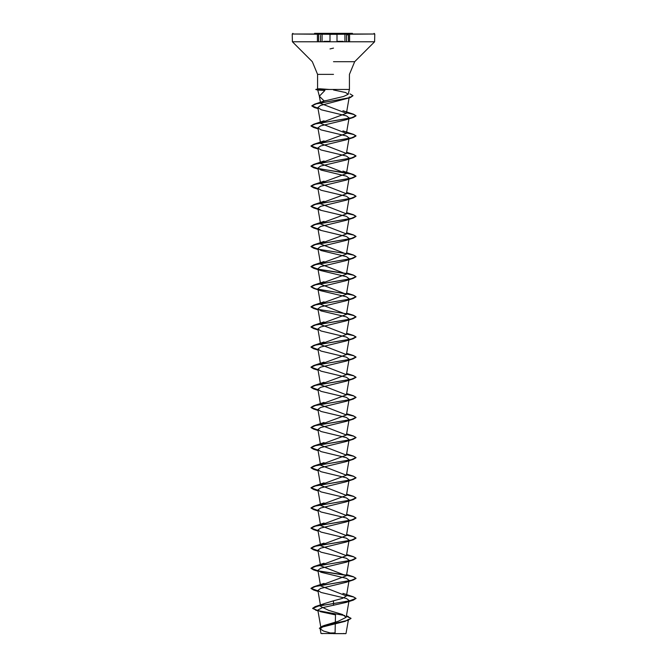<?xml version="1.0" encoding="UTF-8"?>
<svg xmlns="http://www.w3.org/2000/svg" width="667" height="667" viewBox="0 0 667 667"><rect width="100%" height="100%" fill="white"/><g stroke="black" fill="none" stroke-linecap="round" stroke-linejoin="round"><path stroke-width="1" d="M333.5 33.533L314.591 33.533L333.5 33.533M314.591 33.35L352.409 33.35M329.69 34.392L374.771 34.025L346.507 34.025M333.5 633.65L345.848 633.65L333.5 633.65M346.031 633.467L348.507 619.318L345.281 621.269L322.611 626.947L320.193 628.931L320.994 633.492L345.848 633.65M321.202 89.445L317.559 88.911L320.01 88.769L329.29 89.445L349.441 89.445L321.202 89.445L317.709 90.012L324.929 90.437L319.368 96.173L324.229 101.009L343.605 96.482L348.132 94.322L345.631 92.521L333.5 89.97M320.969 605.519L324.454 603.535L333.5 600.825L333.5 603.568L353.385 600.1L345.898 602.476L322.211 607.745L317.809 610.072L320.552 611.722L335.476 614.891L335.084 632.925L330.365 632.966M317.8 610.072L320.985 628.264L324.762 625.321L338.211 621.327L346.165 617.35L342.388 614.432L328.781 610.422L320.685 606.436L317.892 590.445L321.102 592.421L346.431 598.482L349.108 600.5L346.165 617.35M333.5 600.825L342.413 598.382L346.39 595.939L320.61 585.884L317.892 570.335L321.102 572.311L346.431 578.372L349.099 580.39L346.398 595.939M320.669 585.401L346.39 575.829L320.602 565.774L317.892 550.225L321.094 552.201L346.431 558.262L349.108 560.28L346.398 575.829M320.669 565.291L346.398 555.719L320.61 545.664M320.669 545.181L346.39 535.609L320.61 525.554M320.669 525.071L346.39 515.499L320.61 505.444M320.669 504.961L346.398 495.389L320.61 485.334M320.677 484.851L346.39 475.279L320.61 465.224L317.892 449.675L321.094 451.651L346.431 457.712L349.108 459.73L346.398 475.279M320.669 464.741L346.39 455.169L320.61 445.114L317.892 429.565L321.102 431.541L346.431 437.602L349.108 439.62L346.398 455.169M320.669 444.631L346.39 435.059L320.602 425.004M320.669 424.52L346.39 414.949L320.61 404.894L317.892 389.345L321.094 391.321L346.431 397.382L349.099 399.4L346.398 414.949M320.677 404.41L346.39 394.839L320.61 384.784L317.892 369.235L321.102 371.211L346.431 377.272L349.108 379.29L346.398 394.839M320.669 384.3L346.39 374.729L320.61 364.674M320.669 364.19L346.398 354.619L320.61 344.564L317.892 329.014L321.102 330.99L346.431 337.052L349.099 339.069L346.398 354.619M320.677 344.08L346.39 334.509L320.61 324.454M320.669 323.97L346.39 314.399L320.61 304.344M320.669 303.86L346.39 294.289L320.602 284.234M320.669 283.75L346.39 274.179L320.61 264.124M320.677 263.64L346.39 254.069L320.61 244.014L317.892 228.464L321.094 230.44L346.431 236.502L349.099 238.519L346.398 254.069M320.669 243.53L346.39 233.959L320.602 223.904L317.892 208.354L321.094 210.33L346.431 216.391L349.108 218.409L346.398 233.959M320.669 223.42L346.39 213.849L320.61 203.794L317.892 188.244L321.102 190.22L346.423 196.281L349.108 198.299L346.398 213.849M320.669 203.31L346.39 193.738L320.61 183.683M320.669 183.2L346.39 173.628L320.61 163.573L317.892 148.024L321.094 150L346.431 156.061L349.099 158.079L346.398 173.628M320.669 163.09L346.398 153.518L320.61 143.463M320.677 142.98L346.39 133.408L320.61 123.353M320.669 122.87L346.39 113.298L320.644 103.443L319.368 96.173M320.76 102.901L324.229 101.009M317.992 108.404L314.374 107.512L311.806 105.945L316.2 103.86L350.292 97.599L320.485 105.453L317.851 107.579L321.344 109.772L346.481 115.858L349.108 117.859L346.398 133.408M345.898 119.835L320.569 125.896L317.892 127.914L321.094 129.89L346.431 135.951L349.108 137.969L345.906 139.945L320.577 146.006L317.901 148.024M318.001 188.878L313.615 187.844L310.989 186.285L315.766 184.159L353.385 177.789L356.011 176.23L351.234 174.104L313.615 167.734L310.989 166.175L315.766 164.049L353.385 157.679L345.898 160.055L320.569 166.116L317.901 168.134L321.102 170.11L346.431 176.171L349.099 178.189L346.398 193.738M353.385 177.789L345.898 180.165L320.569 186.226L317.892 188.244M318.001 208.988L313.615 207.954L310.989 206.395L315.766 204.269L353.385 197.899L345.898 200.275L320.569 206.336L317.892 208.354M318.001 229.098L313.615 228.064L310.989 226.505L315.766 224.379L353.385 218.009L345.906 220.385L320.577 226.447L317.892 228.464M318.001 249.208L313.615 248.174L310.989 246.615L315.766 244.489L353.385 238.119L345.906 240.495L320.569 246.557L317.901 248.574L321.102 250.55L346.431 256.612L349.099 258.629L346.398 274.179M318.001 269.318L313.615 268.284L310.989 266.725L315.766 264.599L353.385 258.229L345.898 260.605L320.569 266.667L317.892 268.684L321.102 270.66L346.431 276.722L349.108 278.739L346.398 294.289M345.898 280.715L320.569 286.777L317.892 288.794L321.094 290.77L346.431 296.832L349.108 298.849L346.398 314.399M318.001 309.546L313.615 308.504L310.989 306.945L315.766 304.819L353.385 298.449L345.906 300.825L320.577 306.887L317.892 308.904L321.094 310.88L346.423 316.942L349.099 318.959L346.398 334.509M318.001 329.648L313.615 328.614L310.989 327.055L315.766 324.929L353.385 318.559L345.906 320.935L320.569 326.997L317.901 329.014M318.001 349.758L313.615 348.724L310.989 347.165L315.766 345.039L353.385 338.669L345.898 341.045L320.569 347.107L317.901 349.124L321.102 351.1L346.431 357.162L349.108 359.18L346.398 374.729M318.001 369.868L313.615 368.834L310.989 367.275L315.766 365.149L353.385 358.779L345.898 361.155L320.569 367.217L317.892 369.235M318.001 389.978L313.615 388.944L310.989 387.385L315.766 385.259L353.385 378.889L345.906 381.266L320.569 387.327L317.892 389.345M318.001 410.088L313.615 409.054L310.989 407.495L315.766 405.369L353.385 398.999L345.906 401.376L320.569 407.437L317.901 409.455L321.102 411.431L346.431 417.492L349.099 419.51L346.398 435.059M318.001 430.198L313.615 429.164L310.989 427.605L315.766 425.479L353.385 419.109L345.898 421.486L320.569 427.547L317.901 429.565M318.001 450.308L313.615 449.275L310.989 447.715L315.766 445.589L353.385 439.219L345.898 441.596L320.577 447.657L317.892 449.675M318.001 470.418L313.615 469.385L310.989 467.825L315.766 465.699L353.385 459.33L345.906 461.706L320.569 467.767L317.892 469.785L321.094 471.761L346.423 477.822L349.099 479.84L346.398 495.389M318.001 490.537L313.615 489.495L310.989 487.936L315.766 485.809L353.385 479.44L345.906 481.816L320.569 487.877L317.901 489.895L321.094 491.871L346.431 497.932L349.099 499.95L346.398 515.499M318.001 510.639L313.615 509.605L310.989 508.046L315.766 505.919L353.385 499.55L345.898 501.926L320.569 507.987L317.901 510.005L321.102 511.981L346.431 518.042L349.108 520.06L346.398 535.609M318.001 530.749L313.615 529.715L310.989 528.156L315.766 526.03L353.385 519.66L345.898 522.036L320.577 528.097L317.892 530.115L321.102 532.091L346.431 538.152L349.108 540.17L346.398 555.719M318.001 550.859L313.615 549.825L310.989 548.266L315.766 546.14L353.385 539.77L345.906 542.146L320.569 548.207L317.892 550.225M318.001 570.969L313.615 569.935L310.989 568.376L315.766 566.25L353.385 559.88L345.906 562.256L320.569 568.317L317.901 570.335M318.001 591.079L313.615 590.045L310.989 588.486L315.766 586.36L353.385 579.99L345.898 582.366L320.569 588.427L317.901 590.445M320.193 628.931L323.612 631.065L330.307 632.95M353.385 600.1L356.011 598.374L349.416 600.884L315.199 606.678L312.64 608.262L317.901 610.613M318.284 610.705L344.839 615.574M346.406 615.958L351.017 618.292L347.799 620.277L322.278 626.238L319.326 628.297L322.111 626.471L345.281 621.269M333.5 605.411L333.5 603.568L318.551 606.003L312.64 608.429L317.926 610.789M346.381 616.116L351.017 618.459L347.682 620.485M356.011 598.374L353.385 596.815L346.507 595.314M317.967 590.912L310.989 588.319L313.615 586.76L351.234 580.39L356.011 578.264L353.385 576.705L346.507 575.204M346.231 575.162L318.167 570.835M317.967 570.802L310.989 568.209L313.615 566.65L351.234 560.28L356.011 558.154L353.385 556.595L346.507 555.094M317.967 550.692L310.989 548.099L313.615 546.54L351.234 540.17L356.011 538.044L353.385 536.485L346.507 534.984M317.967 530.582L310.989 527.989L313.615 526.43L351.234 520.06L356.011 517.934L353.385 516.375L346.507 514.874M317.967 510.472L310.989 507.879L313.615 506.32L351.234 499.95L356.011 497.824L353.385 496.265L346.507 494.764M317.967 490.362L310.989 487.769L313.615 486.21L351.234 479.84L356.011 477.714L353.385 476.155L346.507 474.654M317.967 470.252L310.989 467.659L313.615 466.1L351.234 459.73L356.011 457.604L353.385 456.045L346.507 454.544M317.967 450.142L310.989 447.549L313.615 445.99L351.234 439.62L356.011 437.494L353.385 435.935L346.507 434.434M317.967 430.032L310.989 427.439L313.615 425.88L351.234 419.51L356.011 417.384L353.385 415.824L346.507 414.324M317.967 409.922L310.989 407.329L313.615 405.769L351.234 399.4L356.011 397.274L353.385 395.714L346.507 394.214M317.967 389.811L310.989 387.219L313.615 385.659L351.234 379.29L356.011 377.163L353.385 375.604L346.507 374.104M317.967 369.701L310.989 367.108L313.615 365.549L351.234 359.18L356.011 357.053L353.385 355.494L346.507 353.994M317.967 349.591L310.989 346.998L313.615 345.439L351.234 339.069L356.011 336.943L353.385 335.384L346.507 333.884M317.967 329.481L310.989 326.888L313.615 325.329L351.234 318.959L356.011 316.833L353.385 315.274L346.507 313.773M346.231 313.732L318.167 309.405M317.967 309.371L310.989 306.778L313.615 305.219L351.234 298.849L356.011 296.723L353.385 295.164L315.766 288.794L310.989 286.668L313.615 285.109L351.234 278.739L356.011 276.613L353.385 275.054L346.507 273.553M346.231 273.512L318.167 269.185M317.967 269.151L310.989 266.558L313.615 264.999L351.234 258.629L356.011 256.503L353.385 254.944L346.507 253.443M317.967 249.041L310.989 246.448L313.615 244.889L351.234 238.519L356.011 236.393L353.385 234.834L346.507 233.333M317.967 228.931L310.989 226.338L313.615 224.779L351.234 218.409L356.011 216.283L353.385 214.724L346.507 213.223M317.967 208.821L310.989 206.228L313.615 204.669L351.234 198.299L356.011 196.173L353.385 194.614L346.507 193.113M317.967 188.711L310.989 186.118L313.615 184.559L351.234 178.189L356.011 176.063L353.385 174.504L346.507 173.003M346.231 172.961L318.176 168.634M317.967 168.601L310.989 166.008L313.615 164.449L351.234 158.079L356.011 155.953L353.385 154.394L346.507 152.893M317.967 148.491L310.989 145.898L313.615 144.339L351.234 137.969L356.011 135.843L353.385 134.284L346.507 132.783M317.967 128.381L310.989 125.788L313.615 124.229L351.234 117.859L356.011 115.733L353.385 114.174L346.507 112.673M317.959 108.229L311.806 105.778L314.616 104.127L348.899 97.832L353.01 95.74L349.983 93.922M356.011 598.541L353.485 597.007L346.473 595.481M353.385 579.99L356.011 578.431L353.485 576.897L346.473 575.371M346.331 575.346L318.401 571.052M353.385 559.88L356.011 558.321L353.485 556.787L346.473 555.261M353.385 539.77L356.011 538.211L353.485 536.677L346.473 535.151M353.385 519.66L356.011 518.101L353.485 516.566L346.473 515.041M353.385 499.55L356.011 497.991L353.485 496.456L346.473 494.931M353.385 479.44L356.011 477.88L353.485 476.346L346.473 474.821M353.385 459.33L356.011 457.77L353.485 456.236L346.473 454.711M353.385 439.219L356.011 437.66L353.485 436.126L346.473 434.601M353.385 419.109L356.011 417.55L353.485 416.016L346.473 414.49M353.385 398.999L356.011 397.44L353.485 395.906L346.473 394.38M353.385 378.889L356.011 377.33L353.485 375.804L346.473 374.27M353.385 358.779L356.011 357.22L353.485 355.686L346.473 354.16M353.385 338.669L356.011 337.11L353.485 335.576L346.473 334.05M353.385 318.559L356.011 317L353.485 315.466L346.473 313.94M353.385 298.449L356.011 296.89L353.485 295.356L346.473 293.83M346.331 293.805L318.401 289.511M318.001 289.428L313.615 288.394L310.989 286.835L315.766 284.709L353.385 278.339L356.011 276.78L353.485 275.246L346.473 273.72M346.331 273.695L318.401 269.401M353.385 258.229L356.011 256.67L353.485 255.136L346.473 253.61M346.323 253.585L318.401 249.291M353.385 238.119L356.011 236.56L353.485 235.026L346.473 233.5M353.385 218.009L356.011 216.45L353.485 214.916L346.473 213.39M353.385 197.899L356.011 196.34L353.485 194.806L346.473 193.28M353.385 157.679L356.011 156.12L353.485 154.586L346.473 153.06M318.001 148.658L313.615 147.624L310.989 146.065L315.766 143.939L353.385 137.569L356.011 136.01L353.485 134.476L346.473 132.95M318.001 128.556L313.615 127.514L310.989 125.955L315.766 123.829L353.385 117.459L356.011 115.9L353.485 114.365L346.473 112.84M350.292 97.599L353.01 95.74M321.202 89.361L315.808 89.361L318.893 89.762M321.302 89.528L318.159 89.528M320.493 34.025L292.229 34.025L337.319 34.392M329.998 48.916L333.5 48.124M348.449 41.804L348.449 34.717L348.449 41.804M323.862 41.804L292.429 41.804L337.01 41.804L337.01 34.717M322.053 41.804L322.053 34.717M337.01 41.321L343.138 41.321M329.998 34.717L329.998 41.804L374.571 41.804L343.138 41.804M333.5 61.656L354.719 61.656L333.5 61.656M333.5 74.387L317.559 74.387L333.5 74.387M323.862 41.321L329.998 41.321M318.818 89.145L318.159 89.361M318.551 41.804L318.551 34.717L318.551 41.804M344.947 41.804L344.947 34.717M349.575 41.804L349.6 34.025M345.022 633.65L343.555 633.475M348.141 94.322L349.441 89.445L349.441 74.387L354.719 61.656L374.571 41.804L374.771 34.025L374.095 33.35M317.559 88.911L317.559 74.387L312.281 61.656L292.429 41.804L292.229 34.025L292.905 33.35M319.426 96.407L317.709 90.012M320.385 544.397L317.892 530.115M320.385 524.287L317.892 510.005M320.385 504.177L317.892 489.895M320.385 484.067L317.892 469.785M320.385 423.737L317.892 409.455M320.385 363.407L317.892 349.124M320.385 323.187L317.892 308.904M320.385 303.076L317.892 288.794M320.385 282.966L317.892 268.684M320.385 262.856L317.892 248.574M320.385 182.416L317.892 168.134M346.398 153.518L349.108 137.969M320.385 142.196L317.892 127.914M320.385 122.086L317.851 107.579M346.398 113.298L349.258 96.907M324.762 625.321L322.278 626.238M346.423 615.883L348.249 616.491M324.454 603.535L315.199 606.678M315.599 610.172L317.951 610.897M353.385 596.815L342.938 593.397M313.615 586.76L324.062 583.342M353.385 576.705L346.615 574.562M313.615 566.65L324.062 563.231M353.385 556.595L346.615 554.452M313.615 546.54L324.062 543.121M353.385 536.485L346.615 534.342M313.615 526.43L324.062 523.011M353.385 516.375L346.615 514.232M313.615 506.32L324.062 502.901M353.385 496.265L346.615 494.122M313.615 486.21L324.062 482.791M353.385 476.155L346.615 474.012M313.615 466.1L324.062 462.681M353.385 456.045L346.615 453.902M313.615 445.99L324.062 442.571M353.385 435.935L346.615 433.792M313.615 425.88L324.062 422.461M353.385 415.824L346.615 413.682M313.615 405.769L324.062 402.351M353.385 395.714L346.615 393.572M313.615 385.659L324.062 382.241M353.385 375.604L346.615 373.462M313.615 365.549L324.062 362.131M353.385 355.494L346.615 353.352M313.615 345.439L324.062 342.021M353.385 335.384L346.615 333.242M313.615 325.329L324.062 321.911M353.385 315.274L346.615 313.131M313.615 305.219L324.062 301.801M353.385 295.164L346.615 293.021M313.615 285.109L324.062 281.691M353.385 275.054L346.615 272.911M313.615 264.999L324.062 261.581M353.385 254.944L346.615 252.801M313.615 244.889L324.062 241.471M353.385 234.834L346.615 232.691M313.615 224.779L324.062 221.361M353.385 214.724L346.615 212.581M313.615 204.669L324.062 201.251M353.385 194.614L346.615 192.471M313.615 184.559L324.062 181.141M353.385 174.504L342.938 171.085M313.615 164.449L324.062 161.03M353.385 154.394L346.615 152.251M313.615 144.339L324.062 140.92M353.385 134.284L342.938 130.865M313.615 124.229L324.062 120.81M353.385 114.174L342.938 110.755M314.616 104.127L325.263 100.617M318.042 108.671L314.374 107.512M345.906 119.835L353.385 117.459M318.059 128.898L313.615 127.514M345.906 139.945L353.385 137.569M318.059 149.008L313.615 147.624M318.059 169.118L313.615 167.734M318.059 189.228L313.615 187.844M321.094 210.33L313.615 207.954M321.094 230.44L313.615 228.064M318.059 249.558L313.615 248.174M321.102 270.66L313.615 268.284M345.906 280.715L353.385 278.339M321.094 290.77L313.615 288.394M318.059 309.888L313.615 308.504M318.059 329.998L313.615 328.614M318.059 350.108L313.615 348.724M318.059 370.218L313.615 368.834M318.059 390.328L313.615 388.944M318.059 410.438L313.615 409.054M318.059 430.548L313.615 429.164M318.059 450.659L313.615 449.275M318.059 470.769L313.615 469.385M318.059 490.879L313.615 489.495M318.059 510.989L313.615 509.605M318.059 531.099L313.615 529.715M318.059 551.209L313.615 549.825M318.059 571.319L313.615 569.935M318.059 591.429L313.615 590.045M317.634 88.869L315.808 89.528L317.8 90.062M323.32 633.483L321.978 633.65M346.465 41.804L346.465 35.384M317.417 41.804L317.392 34.025M320.519 41.804L320.519 35.376M346.682 35.068L349.491 34.025"/></g></svg>
